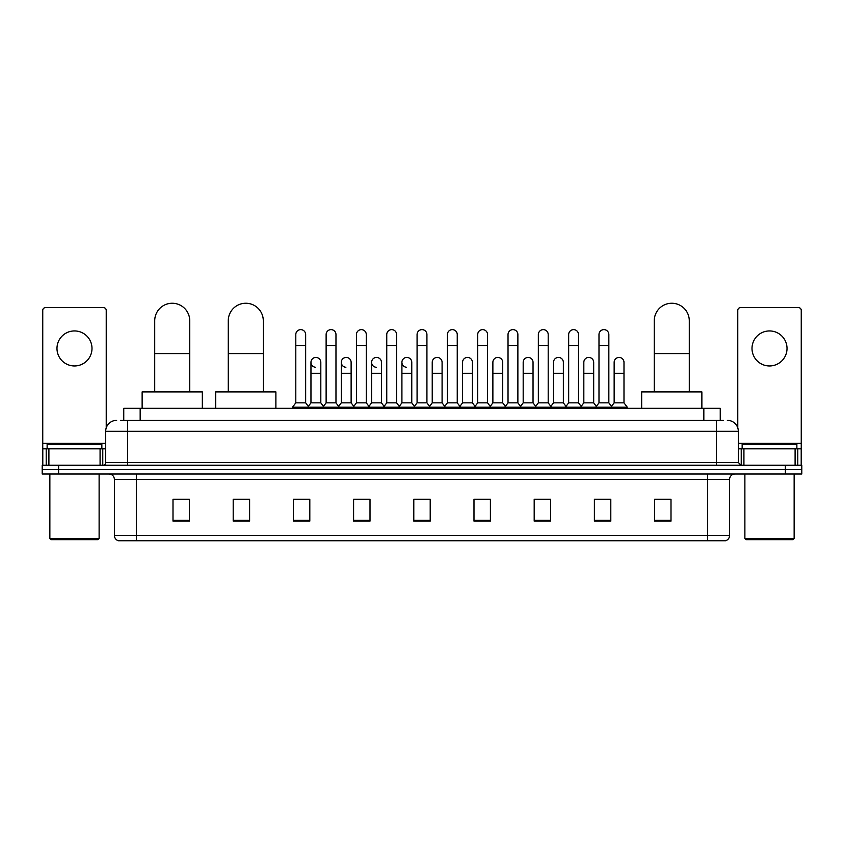 <?xml version="1.0" encoding="UTF-8"?>
<svg xmlns="http://www.w3.org/2000/svg" width="844" height="844" viewBox="0 0 844 844"><rect width="100%" height="100%" fill="white"/><g stroke="black" fill="none" stroke-linecap="round" stroke-linejoin="round"><path stroke-width="1.27" d="M123.751 420.354L123.751 408.317L720.249 408.317L720.249 420.354M120.713 420.354L723.54 420.354M120.46 420.354L127.571 420.354L127.571 431.305L105.679 431.305L105.679 462.501A2.732 2.732 0 0 1 102.947 465.234M116.63 420.354A10.94 10.94 0 0 0 105.679 431.305M727.37 420.354A10.94 10.94 0 0 1 738.321 431.305L738.321 462.501L741.053 465.234M58.616 465.234L42.2 465.234L42.2 469.612L58.616 469.612L42.2 469.612L42.2 473.99L58.616 473.99L58.616 469.612L785.384 469.612L58.616 469.612L58.616 465.234L785.384 465.234L785.384 469.612L801.8 469.612L785.384 469.612L785.384 473.99L58.616 473.99M785.384 473.99L801.8 473.99L801.8 465.234L785.384 465.234M729.564 535.507C729.406 538.124 728.098 539.875 725.618 540.751L707.673 540.751L707.673 535.507L729.564 535.507L729.564 479.466A5.475 5.475 0 0 1 735.029 473.99M707.673 540.751L118.382 540.751A5.475 5.475 0 0 1 114.436 535.507L114.436 479.466C114.119 476.143 112.294 474.317 108.971 473.99M671.001 521.107L671.001 499.215L654.585 499.215L654.585 521.107L671.001 521.107M610.803 521.107L610.803 499.215L594.387 499.215L594.387 521.107L610.803 521.107M550.604 521.107L550.604 499.215L534.189 499.215L534.189 521.107L550.604 521.107M490.406 521.107L490.406 499.215L473.99 499.215L473.99 521.107L490.406 521.107M189.415 521.107L189.415 499.215L172.999 499.215L172.999 521.107L189.415 521.107M249.613 521.107L249.613 499.215L233.197 499.215L233.197 521.107L249.613 521.107M309.811 521.107L309.811 499.215L293.396 499.215L293.396 521.107L309.811 521.107M370.01 521.107L370.01 499.215L353.594 499.215L353.594 521.107L370.01 521.107M430.208 521.107L430.208 499.215L413.792 499.215L413.792 521.107L430.208 521.107M537.797 499.332L548.748 499.332M598.438 499.332L609.379 499.332M355.894 499.332L366.834 499.332M295.252 499.332L306.203 499.332M477.166 499.332L488.106 499.332M416.525 499.332L427.475 499.332M249.613 499.332L233.197 499.332M189.415 499.332L172.999 499.332M671.001 499.332L654.585 499.332M74.494 330.932A17.513 17.513 0 0 0 56.981 348.445A17.513 17.513 0 0 0 74.494 365.958A17.513 17.513 0 0 0 91.996 348.445A17.513 17.513 0 0 0 74.494 330.932M100.077 465.234L100.077 448.818L48.899 448.818L48.899 465.234M106.228 427.887L106.228 310.36A2.732 2.732 0 0 0 103.495 307.627L45.481 307.627A2.732 2.732 0 0 0 42.749 310.36L42.749 448.818L48.899 448.818M100.077 448.818L105.679 448.818M42.749 465.234L42.749 448.818M98.02 539.664L50.956 539.664L49.859 538.567L99.117 538.567L98.02 539.664M49.859 473.99L49.859 538.567M99.117 473.99L99.117 538.567M101.85 448.818L101.85 444.44L47.127 444.44L47.127 448.818M154.716 391.901L154.716 320.752A17.513 17.513 0 0 1 172.229 303.249A17.513 17.513 0 0 1 189.742 320.752A17.513 17.513 0 0 0 172.229 303.249M189.742 391.901L189.742 320.752M202.328 408.317L202.328 391.901L142.13 391.901L142.13 408.317M228.27 391.901L228.27 320.752A17.513 17.513 0 0 1 245.783 303.249A17.513 17.513 0 0 1 263.296 320.752A17.513 17.513 0 0 0 245.783 303.249M263.296 391.901L263.296 320.752M275.882 408.317L275.882 391.901L215.684 391.901L215.684 408.317M654.258 391.901L654.258 320.752A17.513 17.513 0 0 1 671.771 303.249A17.513 17.513 0 0 1 689.284 320.752A17.513 17.513 0 0 0 671.771 303.249M689.284 391.901L689.284 320.752M701.87 408.317L701.87 391.901L641.672 391.901L641.672 408.317M295.801 345.491L305.655 345.491L305.655 402.841L295.801 402.841L295.801 334.551A4.927 4.927 0 0 1 301.034 329.635A4.927 4.927 0 0 1 305.655 334.551A4.927 4.927 0 0 0 301.034 329.635M295.801 402.841L292.52 407.219L292.52 408.317M305.655 402.841L308.936 407.219L292.52 407.219M326.122 402.841L326.122 345.491L335.975 345.491L335.975 402.841L326.122 402.841L322.841 407.219L308.936 407.219L308.936 408.317M326.122 345.491L326.122 334.551A4.927 4.927 0 0 1 331.354 329.635A4.927 4.927 0 0 1 335.975 334.551A4.927 4.927 0 0 0 331.354 329.635M335.975 402.841L339.256 407.219L322.841 407.219L322.841 408.317M356.442 402.841L356.442 345.491L366.285 345.491L366.285 402.841L356.442 402.841L353.151 407.219L339.256 407.219L339.256 408.317M356.442 345.491L356.442 334.551A4.927 4.927 0 0 1 361.675 329.635A4.927 4.927 0 0 1 366.285 334.551A4.927 4.927 0 0 0 361.675 329.635M366.285 402.841L369.577 407.219L353.151 407.219L353.151 408.317M386.752 402.841L386.752 345.491L396.606 345.491L396.606 402.841L386.752 402.841L383.471 407.219L369.577 407.219L369.577 408.317M386.752 345.491L386.752 334.551A4.927 4.927 0 0 1 391.996 329.635A4.927 4.927 0 0 1 396.606 334.551A4.927 4.927 0 0 0 391.996 329.635M396.606 402.841L399.887 407.219L383.471 407.219L383.471 408.317M417.073 402.841L417.073 345.491L426.927 345.491L426.927 402.841L417.073 402.841L413.792 407.219L399.887 407.219L399.887 408.317M417.073 345.491L417.073 334.551A4.927 4.927 0 0 1 422.306 329.635A4.927 4.927 0 0 1 426.927 334.551A4.927 4.927 0 0 0 422.306 329.635M426.927 402.841L430.208 407.219L413.792 407.219L413.792 408.317M447.394 402.841L447.394 345.491L457.248 345.491L457.248 402.841L447.394 402.841L444.113 407.219L430.208 407.219L430.208 408.317M447.394 345.491L447.394 334.551A4.927 4.927 0 0 1 452.627 329.635A4.927 4.927 0 0 1 457.248 334.551A4.927 4.927 0 0 0 452.627 329.635M457.248 402.841L460.529 407.219L444.113 407.219L444.113 408.317M477.715 402.841L477.715 345.491L487.558 345.491L487.558 402.841L477.715 402.841L474.423 407.219L460.529 407.219L460.529 408.317M477.715 345.491L477.715 334.551A4.927 4.927 0 0 1 482.947 329.635A4.927 4.927 0 0 1 487.558 334.551A4.927 4.927 0 0 0 482.947 329.635M487.558 402.841L490.849 407.219L474.423 407.219L474.423 408.317M508.025 402.841L508.025 345.491L517.878 345.491L517.878 402.841L508.025 402.841L504.744 407.219L490.849 407.219L490.849 408.317M508.025 345.491L508.025 334.551A4.927 4.927 0 0 1 513.268 329.635A4.927 4.927 0 0 1 517.878 334.551A4.927 4.927 0 0 0 513.268 329.635M517.878 402.841L521.159 407.219L504.744 407.219L504.744 408.317M538.345 402.841L538.345 345.491L548.199 345.491L548.199 402.841L538.345 402.841L535.064 407.219L521.159 407.219L521.159 408.317M538.345 345.491L538.345 334.551A4.927 4.927 0 0 1 543.578 329.635A4.927 4.927 0 0 1 548.199 334.551A4.927 4.927 0 0 0 543.578 329.635M548.199 402.841L551.48 407.219L535.064 407.219L535.064 408.317M568.666 402.841L568.666 345.491L578.52 345.491L578.52 402.841L568.666 402.841L565.385 407.219L551.48 407.219L551.48 408.317M568.666 345.491L568.666 334.551A4.927 4.927 0 0 1 573.899 329.635A4.927 4.927 0 0 1 578.52 334.551A4.927 4.927 0 0 0 573.899 329.635M578.52 402.841L581.801 407.219L565.385 407.219L565.385 408.317M598.987 402.841L598.987 345.491L608.841 345.491L608.841 402.841L598.987 402.841L595.706 407.219L581.801 407.219L581.801 408.317M598.987 345.491L598.987 334.551A4.927 4.927 0 0 1 604.22 329.635A4.927 4.927 0 0 1 608.841 334.551A4.927 4.927 0 0 0 604.22 329.635M608.841 402.841L612.122 407.219L595.706 407.219L595.706 408.317M623.99 402.841L623.99 373.291L614.147 373.291L614.147 402.841L623.99 402.841L627.282 407.219L612.122 407.219L612.122 408.317M315.572 367.267A4.927 4.927 0 0 1 310.961 362.35A4.927 4.927 0 0 1 316.194 357.434A4.927 4.927 0 0 1 320.815 362.35L320.815 373.291L310.961 373.291L310.961 362.35M320.815 373.291L320.815 402.841L310.961 402.841L310.961 373.291M310.961 402.841L308.303 406.386M320.815 402.841L323.463 406.386M345.892 367.267A4.927 4.927 0 0 1 341.282 362.35A4.927 4.927 0 0 1 346.515 357.434A4.927 4.927 0 0 1 351.125 362.35L351.125 373.291L341.282 373.291L341.282 362.35M351.125 373.291L351.125 402.841L341.282 402.841L341.282 373.291M341.282 402.841L338.623 406.386M351.125 402.841L353.784 406.386M376.213 367.267A4.927 4.927 0 0 1 371.592 362.35A4.927 4.927 0 0 1 376.835 357.434A4.927 4.927 0 0 1 381.446 362.35L381.446 373.291L371.592 373.291L371.592 362.35M381.446 373.291L381.446 402.841L371.592 402.841L371.592 373.291M371.592 402.841L368.944 406.386M381.446 402.841L384.104 406.386M406.534 367.267A4.927 4.927 0 0 1 401.913 362.35A4.927 4.927 0 0 1 407.146 357.434A4.927 4.927 0 0 1 411.767 362.35L411.767 373.291L401.913 373.291L401.913 362.35M411.767 373.291L411.767 402.841L401.913 402.841L401.913 373.291M401.913 402.841L399.265 406.386M411.767 402.841L414.425 406.386M432.233 362.35A4.927 4.927 0 0 1 437.466 357.434A4.927 4.927 0 0 1 442.087 362.35L442.087 373.291L432.233 373.291L432.233 362.35M442.087 373.291L442.087 402.841L432.233 402.841L432.233 373.291M432.233 402.841L429.575 406.386M442.087 402.841L444.735 406.386M462.554 362.35A4.927 4.927 0 0 1 467.787 357.434A4.927 4.927 0 0 1 472.408 362.35L472.408 373.291L462.554 373.291L462.554 362.35M472.408 373.291L472.408 402.841L462.554 402.841L462.554 373.291M462.554 402.841L459.896 406.386M472.408 402.841L475.056 406.386M492.875 362.35A4.927 4.927 0 0 1 498.108 357.434A4.927 4.927 0 0 1 502.718 362.35L502.718 373.291L492.875 373.291L492.875 362.35M502.718 373.291L502.718 402.841L492.875 402.841L492.875 373.291M492.875 402.841L490.216 406.386M502.718 402.841L505.377 406.386M523.185 362.35A4.927 4.927 0 0 1 528.428 357.434A4.927 4.927 0 0 1 533.039 362.35L533.039 373.291L523.185 373.291L523.185 362.35M533.039 373.291L533.039 402.841L523.185 402.841L523.185 373.291M523.185 402.841L520.537 406.386M533.039 402.841L535.697 406.386M553.506 362.35A4.927 4.927 0 0 1 558.739 357.434A4.927 4.927 0 0 1 563.359 362.35L563.359 373.291L553.506 373.291L553.506 362.35M563.359 373.291L563.359 402.841L553.506 402.841L553.506 373.291M553.506 402.841L550.858 406.386M563.359 402.841L566.007 406.386M583.826 362.35A4.927 4.927 0 0 1 589.059 357.434A4.927 4.927 0 0 1 593.68 362.35L593.68 373.291L583.826 373.291L583.826 362.35M593.68 373.291L593.68 402.841L583.826 402.841L583.826 373.291M583.826 402.841L581.168 406.386M593.68 402.841L596.328 406.386M614.147 373.291L614.147 362.35A4.927 4.927 0 0 1 619.38 357.434A4.927 4.927 0 0 1 623.99 362.35L623.99 373.291M614.147 402.841L611.489 406.386M627.282 407.219L627.282 408.317M769.506 330.932A17.513 17.513 0 0 0 752.004 348.445A17.513 17.513 0 0 0 769.506 365.958A17.513 17.513 0 0 0 787.019 348.445A17.513 17.513 0 0 0 769.506 330.932M795.101 465.234L795.101 448.818L743.923 448.818L743.923 465.234M795.101 448.818L801.251 448.818L801.251 310.36A2.732 2.732 0 0 0 798.519 307.627L740.504 307.627A2.732 2.732 0 0 0 737.772 310.36L737.772 427.887M738.321 448.818L743.923 448.818M801.251 448.818L801.251 465.234M793.043 539.664L745.98 539.664L744.883 538.567L794.141 538.567L793.043 539.664M744.883 473.99L744.883 538.567M794.141 473.99L794.141 538.567M796.873 448.818L796.873 444.44L742.15 444.44L742.15 448.818M140.167 420.354L140.167 408.317M703.833 420.354L703.833 408.317M127.571 465.234L127.571 462.501L738.321 462.501M105.679 462.501L127.571 462.501L127.571 431.305L716.429 431.305L716.429 465.234M738.321 431.305L716.429 431.305L716.429 420.354M707.673 473.99L707.673 479.466L114.436 479.466M729.564 479.466L707.673 479.466L707.673 535.507L136.327 535.507L136.327 540.751M114.436 535.507L136.327 535.507L136.327 473.99M430.208 520.347L413.792 520.347M370.01 520.347L353.594 520.347M309.811 520.347L293.396 520.347M249.613 520.347L233.197 520.347M189.415 520.347L172.999 520.347M490.406 520.347L473.99 520.347M550.604 520.347L534.189 520.347M610.803 520.347L594.387 520.347M671.001 520.347L654.585 520.347M105.679 443.343L42.749 443.343M102.768 448.818L102.768 465.234M42.791 448.818L42.791 465.234M46.209 465.234L46.209 448.818M154.716 353.594L189.742 353.594M228.27 353.594L263.296 353.594M654.258 353.594L689.284 353.594M801.251 443.343L738.321 443.343M801.209 465.234L801.209 448.818M797.791 448.818L797.791 465.234M741.232 465.234L741.232 448.818M305.655 345.491L305.655 334.551M335.975 345.491L335.975 334.551M366.285 345.491L366.285 334.551M396.606 345.491L396.606 334.551M426.927 345.491L426.927 334.551M457.248 345.491L457.248 334.551M487.558 345.491L487.558 334.551M517.878 345.491L517.878 334.551M548.199 345.491L548.199 334.551M578.52 345.491L578.52 334.551M608.841 345.491L608.841 334.551"/></g></svg>
